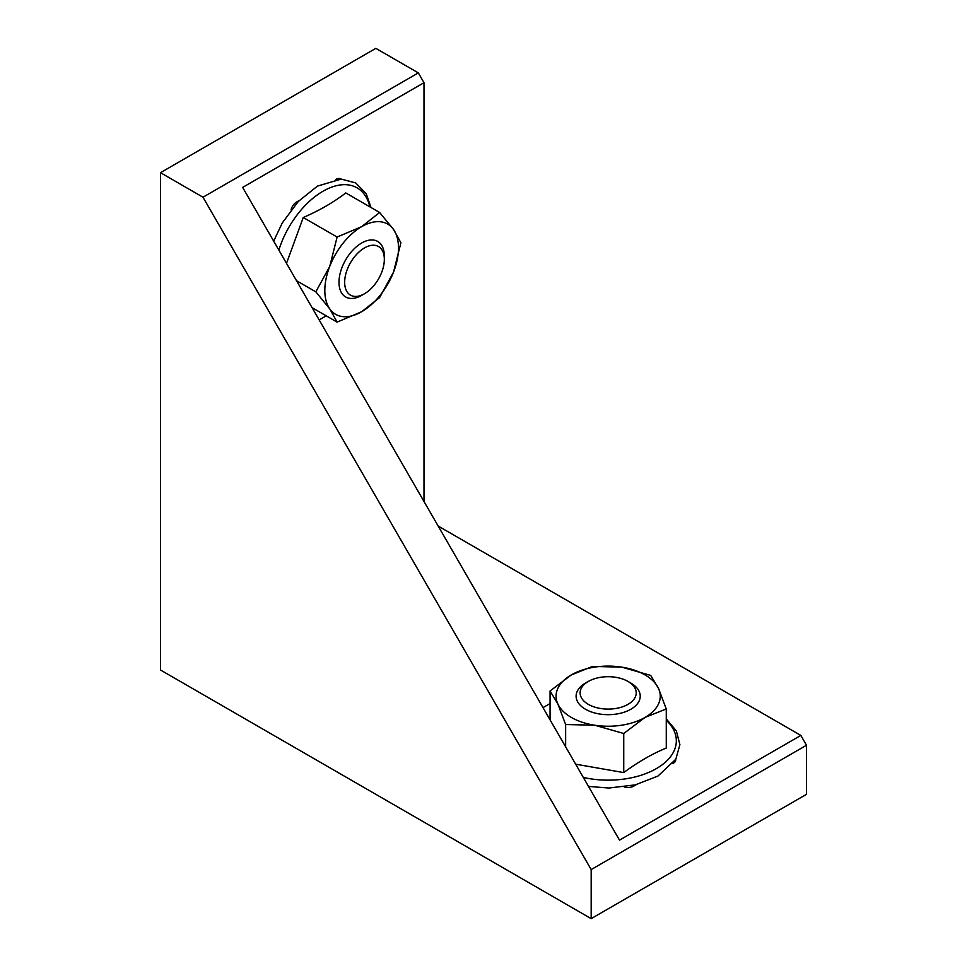 <?xml version="1.0" encoding="UTF-8"?>
<svg xmlns="http://www.w3.org/2000/svg" width="967" height="967" viewBox="0 0 967 967"><rect width="100%" height="100%" fill="white"/><g stroke="black" fill="none" stroke-linecap="round" stroke-linejoin="round"><path stroke-width="1.45" d="M361.658 295.37L361.658 295.37A32.056 18.506 120 0 1 345.63 296.954A32.056 18.506 120 0 1 345.63 259.942A32.056 18.506 120 0 1 377.686 241.436A32.056 18.506 120 0 1 384.334 256.11L384.334 259.386A28.055 16.197 120 0 0 364.499 247.927A28.055 16.197 120 0 0 344.663 282.279A28.055 16.197 120 0 0 364.499 293.738L361.658 295.37L364.499 293.738A28.055 16.197 120 0 0 384.334 259.386M588.335 681.445L585.506 683.077A32.056 18.506 0 0 0 576.114 696.167A32.056 18.506 0 0 0 595.902 713.271A32.056 18.506 0 0 0 630.835 709.258A32.056 18.506 0 0 0 640.227 696.167A32.056 18.506 0 0 0 630.847 683.077L628.006 681.445A28.055 16.197 0 0 0 588.335 681.445A28.055 16.197 0 0 0 588.335 704.351A28.055 16.197 0 0 0 628.006 704.351A28.055 16.197 0 0 0 628.006 681.445M337.108 237.036L329.759 266.348A52.097 30.074 -60 0 1 361.658 226.665L337.108 237.036L303.263 217.502L286.498 263.35M337.108 322.108L361.658 311.725L379.632 297.558L393.557 272.041L400.906 242.741L393.557 229.517L379.632 212.486L361.658 226.665A52.097 30.074 -60 0 1 393.557 229.517A52.097 30.074 -60 0 1 393.557 272.041A52.097 30.074 -60 0 1 361.658 311.725A52.097 30.074 -60 0 1 329.759 308.884A52.097 30.074 -60 0 1 329.759 266.348L315.834 291.853L329.759 308.884L337.108 322.108L312.087 307.663M315.834 291.853L296.518 280.708M379.632 212.486L345.799 192.941C333.579 202.321 319.4 210.504 303.263 217.502M550.066 690.982L557.85 703.952A52.097 30.074 180 0 1 571.34 674.906L550.066 690.982L550.066 719.859M623.739 772.585C637.869 762.105 652.048 753.922 666.275 748.035L666.275 708.956L658.491 688.383L650.706 675.413L621.66 667.121L592.602 666.42L571.34 674.906A52.097 30.074 180 0 1 621.66 667.121A52.097 30.074 180 0 1 658.491 688.383A52.097 30.074 180 0 1 645.013 717.429A52.097 30.074 180 0 1 594.693 725.214A52.097 30.074 180 0 1 557.85 703.952L565.635 724.525L594.693 725.214L623.739 733.506L623.739 772.585L575.655 764.184M565.635 724.525L565.635 746.826M666.275 708.956L645.013 717.429L623.739 733.506M299.141 200.592L296.494 202.127A8.014 4.63 120 0 0 291.067 209.899M340.541 179.088A8.014 4.63 120 0 0 340.166 178.822A8.014 4.63 120 0 0 336.165 179.221L335.742 179.463M806.514 745.243L806.514 794.318L591.175 918.65L160.486 669.998L160.486 172.682L202.985 197.22L591.175 869.575L806.514 745.243L800.845 735.428L619.509 840.13L242.657 187.405L423.993 82.703L418.324 72.888L202.985 197.22M418.324 72.888L375.825 48.35L160.486 172.682M319.158 319.908L326.23 315.834M423.993 501.498L423.993 82.703M672.935 763.483L673.346 763.241A8.014 4.63 0 0 0 675.691 759.965A8.014 4.63 0 0 0 675.655 759.506M624.235 786.957A8.014 4.63 0 0 0 633.675 786.147L636.334 784.612M550.066 703.541L543.007 707.614M800.845 735.428L438.172 526.036M591.175 869.575L591.175 918.65M278.847 250.09A68.161 39.357 -60 0 1 327.269 188.988A68.161 39.357 -60 0 1 369.877 206.853M666.275 720.222A68.161 39.357 180 0 1 660.437 766.057A68.161 39.357 180 0 1 583.319 777.444M371.014 207.506L366.239 193.751L355.687 182.92L341.194 179.088L317.442 186.111L298.332 201.438L282.255 222.99L273.673 241.134M588.48 786.401L608.726 788.032L635.295 784.866L658.007 776.018L675.824 759.216L679.898 744.675L676.356 730.919L666.275 718.904"/></g></svg>
